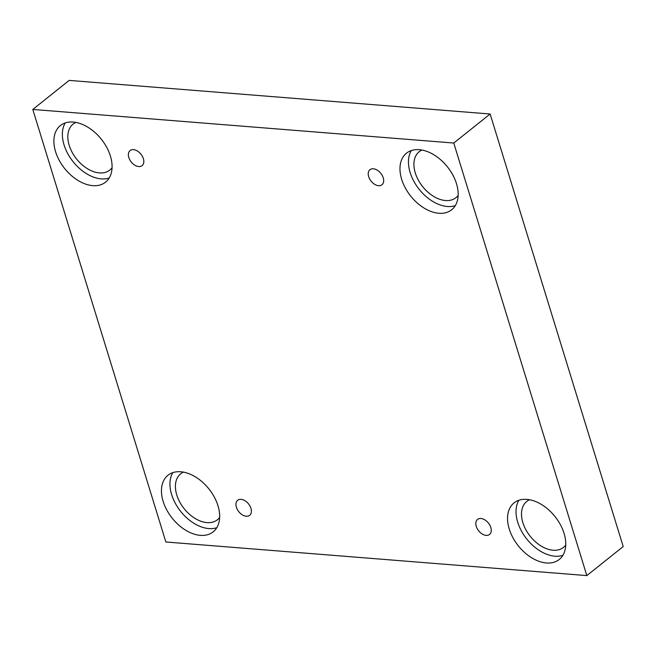 <?xml version="1.0" encoding="UTF-8"?>
<svg xmlns="http://www.w3.org/2000/svg" width="656" height="656" viewBox="0 0 656 656"><rect width="100%" height="100%" fill="white"/><g stroke="black" fill="none" stroke-linecap="round" stroke-linejoin="round"><path stroke-width="0.98" d="M586.833 575.599L623.2 546.555L490.13 114.005L69.167 80.401L32.8 109.445L165.87 541.995L586.833 575.599L453.763 143.041L490.13 114.005M373.362 168.797A9.619 6.232 51.4 0 1 382.268 175.521A9.619 6.232 51.4 0 1 381.956 184.762A9.619 6.232 51.4 0 1 371.083 181.13A9.619 6.232 51.4 0 1 369.951 169.724A9.619 6.232 51.4 0 1 373.362 168.797M453.763 143.041L32.8 109.445M133.496 149.65A9.619 6.232 51.4 0 1 142.401 156.382A9.619 6.232 51.4 0 1 142.098 165.615A9.619 6.232 51.4 0 1 131.225 161.991A9.619 6.232 51.4 0 1 130.093 150.585A9.619 6.232 51.4 0 1 133.496 149.65M241.08 499.355A9.619 6.232 51.4 0 1 249.985 506.079A9.619 6.232 51.4 0 1 249.674 515.313A9.619 6.232 51.4 0 1 238.8 511.688A9.619 6.232 51.4 0 1 237.669 500.282A9.619 6.232 51.4 0 1 241.08 499.355M480.938 518.502A9.619 6.232 51.4 0 1 489.852 525.226A9.619 6.232 51.4 0 1 489.54 534.46A9.619 6.232 51.4 0 1 478.667 530.835A9.619 6.232 51.4 0 1 477.535 519.429A9.619 6.232 51.4 0 1 480.938 518.502M73.201 122.065A36.219 23.468 51.4 0 1 106.739 147.387A36.219 23.468 51.4 0 1 105.575 182.163A36.219 23.468 51.4 0 1 64.641 168.502A36.219 23.468 51.4 0 1 60.385 125.558A36.219 23.468 51.4 0 1 73.201 122.065M419.291 149.691A36.219 23.468 51.4 0 1 452.829 175.013A36.219 23.468 51.4 0 1 451.664 209.781A36.219 23.468 51.4 0 1 410.73 196.128A36.219 23.468 51.4 0 1 406.474 153.184A36.219 23.468 51.4 0 1 419.291 149.691M526.866 499.388A36.219 23.468 51.4 0 1 560.413 524.71A36.219 23.468 51.4 0 1 559.248 559.486A36.219 23.468 51.4 0 1 518.306 545.825A36.219 23.468 51.4 0 1 514.05 502.881A36.219 23.468 51.4 0 1 526.866 499.388M180.785 471.771A36.219 23.468 51.4 0 1 214.323 497.092A36.219 23.468 51.4 0 1 213.159 531.86A36.219 23.468 51.4 0 1 172.216 518.207A36.219 23.468 51.4 0 1 167.961 475.256A36.219 23.468 51.4 0 1 180.785 471.771M219.645 517.461A29.422 19.073 51.4 0 1 217.407 519.773A29.422 19.073 51.4 0 1 184.147 508.679A29.422 19.073 51.4 0 1 180.687 473.788A29.422 19.073 51.4 0 1 183.442 472.123M172.823 472.64A36.219 23.468 -128.6 0 0 180.703 511.426A36.219 23.468 -128.6 0 0 216.792 527.703M565.734 545.087A29.422 19.073 51.4 0 1 563.496 547.399A29.422 19.073 51.4 0 1 530.237 536.305A29.422 19.073 51.4 0 1 526.776 501.414A29.422 19.073 51.4 0 1 529.531 499.741M518.904 500.257A36.219 23.468 -128.6 0 0 526.793 539.052A36.219 23.468 -128.6 0 0 562.881 555.329M458.15 195.381A29.422 19.073 51.4 0 1 455.92 197.702A29.422 19.073 51.4 0 1 422.653 186.607A29.422 19.073 51.4 0 1 419.192 151.708A29.422 19.073 51.4 0 1 421.947 150.044M411.328 150.56A36.219 23.468 -128.6 0 0 419.209 189.354A36.219 23.468 -128.6 0 0 455.297 205.631M112.061 167.764A29.422 19.073 51.4 0 1 109.831 170.076A29.422 19.073 51.4 0 1 76.563 158.982A29.422 19.073 51.4 0 1 73.103 124.091A29.422 19.073 51.4 0 1 75.858 122.418M65.239 122.934A36.219 23.468 -128.6 0 0 73.128 161.729A36.219 23.468 -128.6 0 0 109.208 178.006"/></g></svg>
